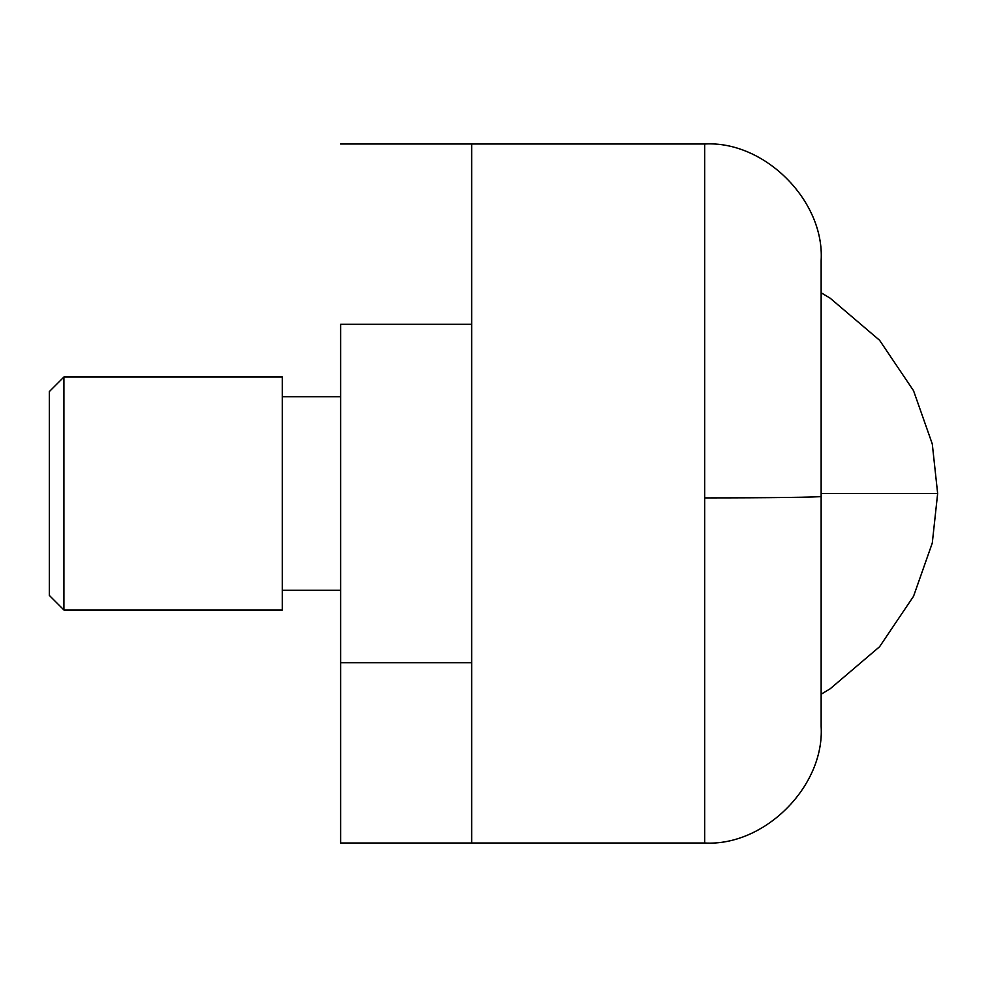 <?xml version="1.0" encoding="UTF-8"?>
<svg xmlns="http://www.w3.org/2000/svg" width="987" height="987" viewBox="0 0 987 987"><rect width="100%" height="100%" fill="white"/><g stroke="black" fill="none" stroke-linecap="round" stroke-linejoin="round"><path stroke-width="1.48" d="M63.908 610.003L49.35 595.432L49.35 391.568L63.908 376.997L282.344 376.997L282.344 610.003L63.908 610.003L63.908 376.997M471.663 324.304L471.663 144.201L471.663 324.304L340.601 324.304L340.601 842.799L340.601 662.696L471.663 662.696L471.663 842.997L471.663 662.696M471.663 144.003L471.663 842.997L704.656 842.997C764.456 846.513 824.663 786.306 821.147 726.494L821.147 260.506C824.663 200.694 764.456 140.487 704.656 144.003L340.601 144.003M821.147 496.424C822.751 497.214 766.899 497.917 704.656 497.892L704.656 144.003M704.656 842.984L704.656 497.892M821.147 694.231L830.153 688.803L879.565 646.744L913.543 596.296L932.283 543.047L937.65 493.5L821.147 493.5M282.344 396.7L340.601 396.7M282.344 590.3L340.601 590.3M471.663 842.997L340.601 842.997M821.147 292.769L830.153 298.185L879.565 340.256L913.543 390.704L932.283 443.953L937.65 493.5"/></g></svg>
